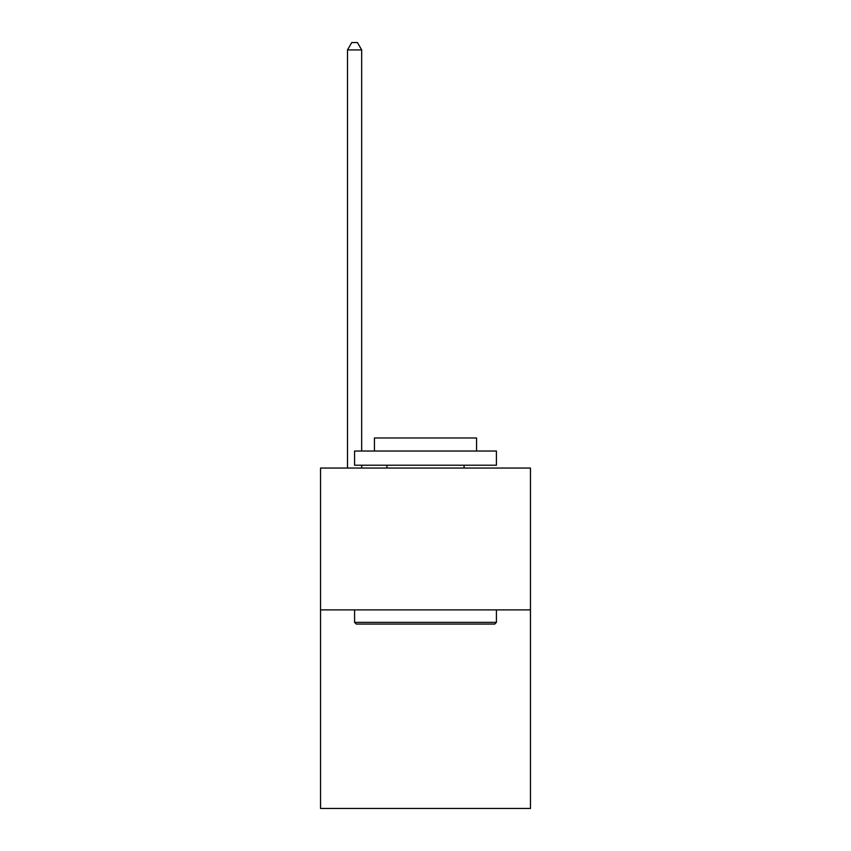 <?xml version="1.0" encoding="UTF-8"?>
<svg xmlns="http://www.w3.org/2000/svg" width="851" height="851" viewBox="0 0 851 851"><rect width="100%" height="100%" fill="white"/><g stroke="black" fill="none" stroke-linecap="round" stroke-linejoin="round"><path stroke-width="1.28" d="M530.46 609.88L530.46 808.45L320.54 808.45L320.54 468.05L530.46 468.05L530.46 609.88L320.54 609.88M356.282 624.07L354.58 622.368L496.42 622.368L494.718 624.07L356.282 624.07M496.42 451.03L496.42 465.21L354.58 465.21L354.58 451.03L496.42 451.03M374.44 451.03L374.44 437.978L476.56 437.978L476.56 451.03M496.42 609.88L496.42 622.368M354.58 609.88L354.58 622.368M464.082 465.21L464.082 468.05M386.918 465.21L386.918 468.05M361.675 451.03L361.675 49.922L347.495 49.922L347.495 468.05M361.675 465.21L361.675 468.05M347.495 49.922L351.75 42.55L357.42 42.55L361.675 49.922"/></g></svg>
